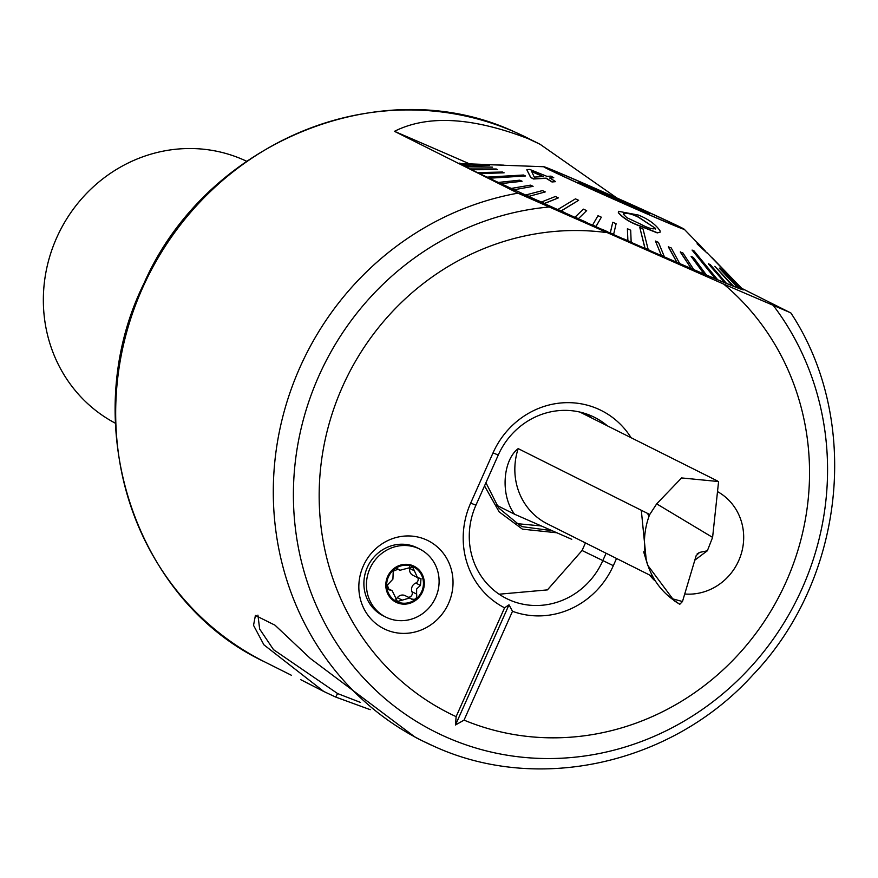 <?xml version="1.0" encoding="UTF-8"?>
<svg xmlns="http://www.w3.org/2000/svg" width="878" height="878" viewBox="0 0 878 878"><rect width="100%" height="100%" fill="white"/><g stroke="black" fill="none" stroke-linecap="round" stroke-linejoin="round"><path stroke-width="1.32" d="M257.923 615.127L259.668 629.065L273.508 649.643L337.613 693.565L360.485 702.411M370.231 709.676L335.648 697.044L323.795 691.491L263.905 644.825L253.533 625.334L255.41 615.445L275.033 625.213L310.307 658.445L415.338 737.322L422.296 740.802A293.065 276.899 116.6 0 0 434.325 746.454M385.903 629.669A49.256 46.545 -63.4 0 1 363.305 565.97A49.256 46.545 -63.4 0 1 425.962 539.674A49.256 46.545 -63.4 0 1 448.559 603.373A49.256 46.545 -63.4 0 1 385.903 629.669M323.795 691.491L300.77 679.693M616.532 558.474L613.327 565.662A82.422 77.879 -63.4 0 1 512.5 611.286L509.01 604.81L504.576 607.806A82.422 77.879 -63.4 0 1 470.674 503.083L493.03 452.883A82.422 77.879 -63.4 0 1 559.56 403.112A82.422 77.879 -63.4 0 1 631.084 437.716M607.433 425.874A73.269 69.219 116.6 0 0 594.472 417.324A73.269 69.219 116.6 0 0 498.265 455.024L475.92 505.212A73.269 69.219 116.6 0 0 506.518 598.544A73.269 69.219 116.6 0 0 509.525 599.959A73.269 69.219 116.6 0 0 602.725 560.844L606.105 553.25M585.45 542.911L582.07 550.506L547.411 589.895L499.11 594.208M246.575 161.223A146.538 138.45 116.6 0 0 243.041 159.62A146.538 138.45 116.6 0 0 58.749 233.318A146.538 138.45 116.6 0 0 115.391 423.229M606.138 232.527A256.431 242.284 116.6 0 0 331.171 416.809A256.431 242.284 116.6 0 0 456.121 716.635L455.495 724.987L464.045 720.114A256.431 242.284 116.6 0 0 771.51 610.001A256.431 242.284 116.6 0 0 723.691 284.099L517.954 193.16L394.463 131.327C427.509 114.711 472.002 117.136 527.963 138.581L540.135 144.31L616.916 198.011M649.643 575.057A54.952 51.923 116.6 0 0 654.461 580.391A54.952 51.923 116.6 0 1 649.643 575.057M741.767 288.357L790.913 313.007C861.768 420.452 844.779 579.26 752.885 674.941C672.614 763.761 538.982 794.162 434.456 746.509L422.296 740.802A293.065 276.899 116.6 0 1 277.821 439.845A293.065 276.899 116.6 0 1 517.954 193.16M644.639 248.101L660.739 256.156L649.391 250.186A155.691 2.447 -156 0 1 647.02 249.143A155.691 2.447 -156 0 1 644.639 248.101L644.562 248.265A155.691 2.447 -156 0 1 630.547 242.098M623.786 238.915L629.636 242.141L634.575 244.325L628.725 241.099A155.691 2.447 -156 0 1 623.786 238.915L623.709 239.079A155.691 2.447 -156 0 1 607.708 231.99M607.444 231.671A155.691 2.447 -156 0 1 602.429 229.443L602.352 229.608A155.691 2.447 -156 0 1 585.955 222.299L586.032 222.123A155.691 2.447 -156 0 1 581.049 219.895L576.769 218.82L585.955 222.299A154.319 2.425 -156 0 0 592.54 225.207L592.617 225.031A154.319 2.425 24 0 0 595.964 226.524L595.877 226.7A154.319 2.425 -156 0 0 602.363 229.586L608.202 232.835L607.444 231.671M579.721 219.5A155.691 2.447 -156 0 1 564.894 212.838L564.96 212.674A155.691 2.447 -156 0 1 560.131 210.5L550.912 207.197L564.894 212.838M557.354 209.447A155.691 2.447 -156 0 1 544.656 203.707L544.722 203.531A155.691 2.447 -156 0 1 540.157 201.457L519.26 193.215L544.656 203.707A154.319 2.425 -156 0 0 557.695 209.579M536.184 199.855A155.691 2.447 -156 0 1 459.106 163.154A155.691 2.447 -156 0 1 460.972 163.571M684.73 594.011A54.952 51.923 116.6 0 0 740.955 554.764A54.952 51.923 116.6 0 0 717.513 491.603A54.952 51.923 116.6 0 1 737.081 564.016A54.952 51.923 116.6 0 1 684.73 594.011M456.121 716.635L504.576 607.806M464.045 720.114L512.5 611.286M742.206 288.807A155.691 2.447 -156 0 1 743.578 289.806A155.691 2.447 -156 0 1 652.584 251.788M586.493 413.966L591.772 418.027M790.189 312.601L723.691 284.099M469.587 163.879A476.238 7.485 24 0 0 394.463 131.327M631.161 242.13L630.689 230.201L627.408 228.752L627.891 240.682A154.319 2.425 24 0 0 631.161 242.13L631.084 242.317A154.319 2.425 -156 0 0 644.573 248.244L665.491 258.242M623.709 239.079L634.575 244.325M602.429 229.443L603.186 230.607M603.263 230.442L608.278 232.67M576.846 218.655L581.752 221.047M581.829 220.883L586.032 222.123M550.989 207.032L555.741 209.381M555.818 209.205L564.96 212.674M519.326 193.05L523.826 195.289M523.903 195.125L544.722 203.531M455.495 724.987L509.01 604.81M556.663 532.759L522.443 529.16L499.11 511.83L484.524 485.885M485.94 482.702L498.66 507.945L519.952 525.461L522.673 526.734L551.823 530.652M541.046 525.933L516.615 523.606M672.625 223.539A72.808 1.141 -156 0 1 680.516 227.654A72.808 1.141 -156 0 1 629.987 206.363A72.808 1.141 -156 0 1 555.39 172.538A72.808 1.141 -156 0 1 547.488 168.422A72.808 1.141 -156 0 1 598.028 189.714A72.808 1.141 -156 0 1 672.625 223.539M583.036 184.567A38.467 0.604 -156 0 1 578.865 182.394A38.467 0.604 -156 0 1 605.403 193.566A38.467 0.604 -156 0 1 644.979 211.51A38.467 0.604 -156 0 1 649.138 213.683A38.467 0.604 -156 0 1 622.293 202.368A38.467 0.604 -156 0 1 583.036 184.567M623.292 214.43C625.849 212.531 630.942 213.486 638.547 217.294L655.57 228.423L638.613 217.129C631.008 213.321 625.926 212.366 623.369 214.265L626.892 217.7L640.622 224.153C648.096 228.17 653.078 229.597 655.57 228.423L655.559 229.026M618.419 212.575L618.452 211.313L638.35 215.055C648.436 219.105 655.701 224.395 660.135 230.936L660.146 232.165L657.337 232.714L640.907 226.228C630.843 222.738 623.347 218.183 618.419 212.575L618.342 212.739C623.314 218.37 630.81 222.924 640.83 226.392L657.271 232.889L660.146 232.165M639.821 227.523L645.034 248.233A154.319 2.425 24 0 0 646.625 248.935A154.319 2.425 24 0 0 648.205 249.626L642.992 228.917L639.821 227.523L644.957 248.419M623.72 239.057A154.319 2.425 -156 0 1 613.579 234.569L616.104 223.747L612.756 222.266L610.243 233.087A154.319 2.425 -156 0 1 607.686 231.957M612.756 222.266L610.32 232.911A154.319 2.425 24 0 0 613.656 234.393M579.886 219.555A154.319 2.425 -156 0 1 578.273 218.831L586.647 210.621L578.273 218.831M586.647 210.621L583.354 209.14L575.057 217.173A154.319 2.425 24 0 0 578.35 218.644M575.057 217.173L574.969 217.349A154.319 2.425 -156 0 1 564.905 212.827M561.097 210.896L578.635 200.305L577.044 199.569L575.441 198.856L557.903 209.458A154.319 2.425 24 0 0 559.495 210.171A154.319 2.425 24 0 0 561.097 210.896L561.086 210.929M544.481 203.389L558.386 197.89L555.346 196.507L541.441 202.006A154.319 2.425 24 0 0 544.481 203.389L544.47 203.422M536.71 200.063A154.319 2.425 -156 0 1 528.688 196.42L545.271 191.92L528.688 196.42M545.271 191.92L542.417 190.614L525.922 194.938A154.319 2.425 24 0 0 528.765 196.233M525.922 194.938L525.845 195.114A154.319 2.425 -156 0 1 514.124 189.747L533.1 186.345L514.124 189.747M533.1 186.345L530.499 185.148L511.6 188.364A154.319 2.425 24 0 0 514.201 189.56M511.6 188.364L511.512 188.54A154.319 2.425 -156 0 1 500.921 183.645L522.07 181.252L500.921 183.645M522.07 181.252L519.754 180.177L498.682 182.394A154.319 2.425 24 0 0 501.009 183.469M498.682 182.394L498.605 182.569A154.319 2.425 -156 0 1 489.32 178.223L525.494 175.962L523.497 175.018L487.4 177.104A154.319 2.425 24 0 0 488.387 177.576A154.319 2.425 24 0 0 489.397 178.047M487.4 177.104L487.312 177.29A154.319 2.425 -156 0 1 479.476 173.57L504.126 172.823L479.476 173.57M504.126 172.823L502.479 172.033L477.906 172.604A154.319 2.425 24 0 0 479.553 173.394M477.906 172.604L477.83 172.779A154.319 2.425 -156 0 1 471.552 169.75L497.486 169.619L471.552 169.75M497.486 169.619L496.224 168.993L470.356 168.938A154.319 2.425 24 0 0 471.629 169.564M470.356 168.938L470.279 169.125A154.319 2.425 -156 0 1 465.68 166.82L492.558 167.16L465.68 166.82M492.558 167.16L464.879 166.183A154.319 2.425 24 0 0 465.757 166.633M464.879 166.183L464.802 166.37A154.319 2.425 -156 0 1 461.938 164.834L489.408 165.492L461.938 164.834M489.408 165.492L461.565 164.384A154.319 2.425 24 0 0 462.026 164.647M461.565 164.384L461.477 164.559A154.319 2.425 -156 0 1 460.401 163.813L503.873 165.196L460.401 163.813M503.862 165.152L460.445 163.549A154.319 2.425 24 0 0 460.456 163.582A154.319 2.425 24 0 0 460.489 163.637M592.551 187.288A73.269 1.152 -156 0 1 680.944 227.841A73.269 1.152 -156 0 1 635.463 208.777A73.269 1.152 -156 0 1 547.071 168.236A73.269 1.152 -156 0 1 592.551 187.288M692.062 250.065L715.504 278.633A154.319 2.425 24 0 0 716.481 279.05A154.319 2.425 24 0 0 717.436 279.445L693.993 250.867L692.062 250.065L715.427 278.82A154.319 2.425 -156 0 1 706.406 275.012L693.411 257.43L691.151 256.475L704.145 274.057A154.319 2.425 -156 0 1 693.796 269.634L682.919 252.952L680.296 252.041L691.238 268.536A154.319 2.425 -156 0 1 679.726 263.576L671.209 247.914L668.334 246.883L676.927 262.357A154.319 2.425 -156 0 1 664.426 256.925L658.467 242.383L655.46 241.066L661.408 255.619A154.319 2.425 -156 0 1 652.178 251.58M712.179 257.825L742.404 289.049A154.319 2.425 24 0 0 742.36 288.972L712.069 257.967L742.327 289.224A154.319 2.425 -156 0 1 742.316 289.246A154.319 2.425 -156 0 1 741.592 289.18L722.605 269.173L741.219 289.071A154.319 2.425 -156 0 1 738.694 288.214L720.223 268.383L719.345 268.273L737.904 287.918A154.319 2.425 -156 0 1 733.635 286.283L714.835 266.308L732.439 285.811A154.319 2.425 -156 0 1 726.479 283.407L710.104 264.399L708.447 263.938L724.91 282.76A154.319 2.425 -156 0 1 717.359 279.632L717.436 279.445M552.075 181.812L546.226 178.135L533.561 178.827L530.718 177.29L526.811 169.761L530.652 177.455L533.484 178.991L546.149 178.3L551.999 181.976L555.642 181.647L551.999 181.976M549.738 178.102L553.755 177.729L549.804 177.938L555.642 181.647M636.539 209.315A76.935 1.207 -156 0 1 543.8 166.732A76.935 1.207 -156 0 1 591.476 186.751A76.935 1.207 -156 0 1 684.247 229.257A76.935 1.207 -156 0 1 636.539 209.315M525.494 175.962L489.32 178.223M558.386 197.89L544.404 203.564M578.635 200.305L561.02 211.071M595.964 226.524L601.254 217.371L595.877 226.7M627.803 240.868L627.408 228.752M618.452 211.313L618.342 212.739M697.088 243.832L706.944 252.919L697.154 243.667M722.221 269.063L741.219 289.071M708.524 263.751L724.91 282.76M724.987 282.573A154.319 2.425 24 0 0 726.567 283.221M714.835 266.308L732.439 285.811M732.515 285.624A154.319 2.425 24 0 0 733.712 286.096M719.433 268.097L737.904 287.918M737.981 287.743A154.319 2.425 24 0 0 738.782 288.039M691.151 256.475L704.145 274.057M704.222 273.87A154.319 2.425 24 0 0 706.483 274.836M655.46 241.066L661.408 255.619M661.496 255.432A154.319 2.425 24 0 0 664.503 256.749M668.41 246.696L676.927 262.357M677.004 262.182A154.319 2.425 24 0 0 679.802 263.389M680.373 251.865L691.238 268.536M691.326 268.361A154.319 2.425 24 0 0 693.872 269.458M601.342 217.184L597.995 215.692L592.617 225.031M623.402 213.584L623.369 214.265M700.183 246.718L706.944 252.919M526.888 169.597L529.807 169.465L546.983 176.368L550.934 176.138L553.755 177.729M531.629 171.375L534.241 177.093L543.405 176.566L531.629 171.375M531.552 171.539L543.328 176.741M496.619 505.234L514.585 514.234C500.273 495.576 502.699 460.368 518.185 448.625L649.753 514.497L656.678 503.862L681.591 477.939L718.588 481.55L712.596 537.402L707.35 550.791A1101.649 360.43 113.7 0 0 694.805 560.219M514.585 514.234L571.732 539.301M646.296 560.515L641.302 510.272M712.596 537.402L656.678 503.862M647.536 513.389L649.007 516.308L649.753 514.497M697.165 553.853L699.667 552.383L696.177 555.62L682.48 601.518L679.781 604.305L674.139 600.739L647.734 565.3L646.746 561.668C643.036 546.303 643.793 531.179 649.007 516.308M699.667 552.383L707.35 550.791M682.48 601.518L671.461 598.522C659.345 589.061 651.114 576.78 646.746 561.668M679.781 604.305L671.461 598.522M411.025 598.763C415.327 600.245 417.204 598.675 416.622 594.066L416.622 588.995L420.452 585.396L421.001 578.591L417.489 577.57L412.605 566.947L399.896 570.283L398.162 569.131L393.245 571.172L392.905 579.173L387.363 585.066L388.921 589.775L392.137 590.653L397.471 601.496L409.796 597.973L411.727 599.224M387.835 588.886L390.271 590.104M417.774 577.702A3.775 3.567 -63.4 0 1 415.766 583.058A6.607 6.234 116.6 0 0 411.958 591.728L416.622 594.066M435.96 596.831A38.006 35.91 116.6 0 0 419.783 549.101A38.006 35.91 116.6 0 0 417.577 548.091A38.006 35.91 116.6 0 0 369.583 569.339A38.006 35.91 116.6 0 0 385.749 617.069A38.006 35.91 116.6 0 0 387.966 618.079A38.006 35.91 116.6 0 0 435.96 596.831M397.207 602.78A20.15 19.042 116.6 0 0 422.647 591.52A20.15 19.042 116.6 0 0 412.901 565.684A20.15 19.042 116.6 0 0 387.461 576.945A20.15 19.042 116.6 0 0 397.207 602.78M419.783 549.101L417.248 547.828A38.006 35.91 116.6 0 0 367.037 568.066A38.006 35.91 116.6 0 0 383.214 615.796L385.749 617.069M421.846 591.19A19.228 18.175 116.6 0 0 412.55 566.519A19.228 18.175 116.6 0 0 388.263 577.274A19.228 18.175 116.6 0 0 397.558 601.935A19.228 18.175 116.6 0 0 421.846 591.19M411.958 591.728A3.775 3.567 -63.4 0 1 408.281 597.216M409.796 597.973L405.175 595.657A6.607 6.234 116.6 0 0 397.328 597.677L401.992 600.014M397.328 597.677A3.775 3.567 -63.4 0 1 395.594 599.147M392.137 590.653L387.56 588.348A6.607 6.234 116.6 0 0 387.472 588.315M409.609 566.87A3.775 3.567 -63.4 0 1 409.653 568.45A6.607 6.234 116.6 0 0 412.901 575.277L417.489 577.57M335.648 697.044L337.613 693.565M582.07 550.506L613.327 565.662M522.948 135.75L527.107 137.78A293.065 276.899 116.6 0 0 515.079 132.139A293.065 276.899 116.6 0 0 145.221 282.189A293.065 276.899 116.6 0 0 264.684 661.891L291.518 675.325M548.618 207.043A279.325 263.916 116.6 0 0 298.586 440.394A279.325 263.916 116.6 0 0 446.88 737.388A279.325 263.916 116.6 0 0 767.954 646.318A279.325 263.916 116.6 0 0 773.474 305.698M470.674 503.083L475.92 505.212M493.03 452.883L498.265 455.024M518.185 448.625A64.105 60.571 116.6 0 0 547.433 523.881L652.189 576.319M674.139 600.739L675.412 601.375M415.766 583.058L420.452 585.396M397.46 568.878L398.788 569.548M409.653 568.45L414.328 570.788M264.684 661.891C132.896 600.091 75.98 420.771 143.981 283.407C205.88 141.896 382.292 69.68 515.035 132.117L515.199 132.194M527.107 137.78L540.135 144.31M543.8 166.732L503.851 165.262M684.247 229.257L697.812 243.25M700.94 246.488L705.264 250.943M706.955 252.688L712.069 257.967M697.878 243.085L700.885 246.18M579.864 412.067L717.304 480.881M645.956 558.112L643.662 551.812L647.734 565.3M396.944 568.812L399.896 570.283"/></g></svg>
